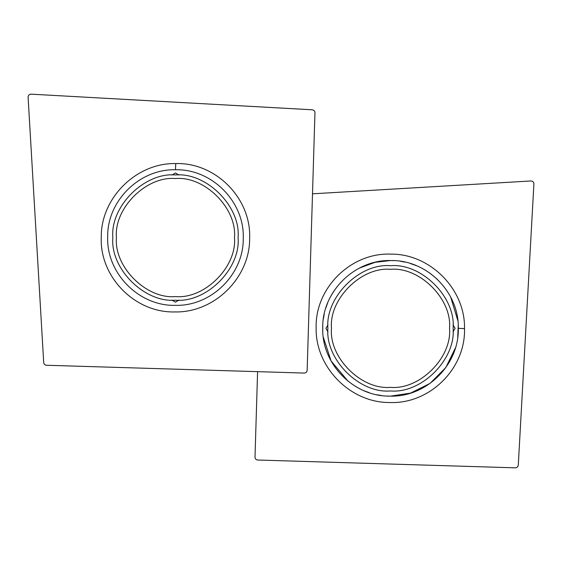<?xml version="1.0" encoding="UTF-8"?>
<svg xmlns="http://www.w3.org/2000/svg" width="562" height="562" viewBox="0 0 562 562"><rect width="100%" height="100%" fill="white"/><g stroke="black" fill="none" stroke-linecap="round" stroke-linejoin="round"><path stroke-width="0.84" d="M390.506 390.948C421.486 393.744 455.923 359.315 453.12 328.334C455.923 297.354 421.486 262.925 390.506 265.721C359.532 262.925 325.096 297.354 327.899 328.334C325.096 359.315 359.532 393.744 390.506 390.948M238.077 237.564C240.873 206.584 206.444 172.155 175.463 174.951C144.483 172.155 110.054 206.584 112.85 237.564C110.054 268.545 144.483 302.974 175.463 300.178C206.444 302.974 240.873 268.545 238.077 237.564M28.1 97.275L43.703 362.497C43.927 364.176 44.883 365.096 46.576 365.258L304.168 373.07C305.96 372.992 306.957 372.065 307.154 370.281L314.959 112.857C314.875 111.058 313.94 110.033 312.163 109.787L31.156 94.17C29.175 94.261 28.156 95.294 28.1 97.275M174.986 311.931C214.424 312.865 250.202 277.502 249.647 237.993C251.158 198.14 215.569 162.348 175.744 163.556C136.327 162.692 100.739 198.056 101.251 237.354C99.636 277.108 135.126 313.09 174.986 311.931M257.593 371.658L255.007 457.039C255.085 458.831 256.012 459.828 257.789 460.025L515.213 467.83C517.019 467.746 518.045 466.811 518.29 465.034L533.9 184.027C533.816 182.046 532.776 181.027 530.795 180.971L312.5 193.813M316.139 327.857C315.212 367.295 350.569 403.073 390.084 402.518C429.937 404.029 465.722 368.44 464.514 328.615C465.385 289.198 430.021 253.61 390.716 254.122C350.969 252.507 314.98 287.997 316.139 327.857M178.969 300.08L175.463 302.173L171.958 300.08M171.958 175.049L175.463 172.956L178.969 175.049M457.728 337.2L458.241 325.335M457.875 320.705L450.675 297.08M437.355 279.328L430.078 273.28M425.764 270.42L423.256 268.973M416.414 265.678L410.52 263.557M405.104 262.131L400.502 261.281M393.892 260.62L390.513 260.536L375.079 262.321L359.483 268.053M334.179 290.61L330.519 296.75M327.674 302.876L325.791 308.145M324.225 314.123L323.354 319.047M322.771 325.567L322.764 330.934M323.291 337.158L331.081 360.966L348.061 381.198M353.561 385.174L358.493 388.089M364.085 390.766L369.445 392.775M377.032 394.777L381.387 395.515M387.148 396.048L390.513 396.133L410.499 393.119L430.028 383.424L445.814 367.548L455.396 347.983M453.021 324.829L455.115 328.334L453.021 331.84M327.997 331.84L325.904 328.334L327.997 324.829M175.463 169.766C139.446 168.832 107.054 201.013 107.672 236.932C106.344 273.244 138.912 306.262 175.33 305.356L175.463 305.356C211.46 306.29 243.908 274.137 243.262 238.07C244.484 201.646 211.839 168.804 175.463 169.766L175.744 163.556M458.311 328.334C459.238 292.317 427.057 259.925 391.145 260.543C354.833 259.215 321.815 291.783 322.714 328.201L322.714 328.334C321.78 364.331 353.934 396.779 390 396.126C426.425 397.355 459.266 364.71 458.311 328.334L464.514 328.615M331.489 328.334C328.847 357.537 361.303 389.993 390.506 387.358C419.709 389.993 452.171 357.537 449.53 328.334C452.171 299.132 419.709 266.676 390.506 269.31C361.303 266.676 328.847 299.132 331.489 328.334C328.847 357.537 361.303 389.993 390.506 387.358C419.709 389.993 452.171 357.537 449.53 328.334C452.171 299.132 419.709 266.676 390.506 269.31C361.303 266.676 328.847 299.132 331.489 328.334M175.463 296.588C204.666 299.23 237.122 266.767 234.487 237.564C237.122 208.362 204.666 175.906 175.463 178.54C146.261 175.906 113.805 208.362 116.439 237.564C113.805 266.767 146.261 299.23 175.463 296.588C204.666 299.23 237.122 266.767 234.487 237.564C237.122 208.362 204.666 175.906 175.463 178.54C146.261 175.906 113.805 208.362 116.439 237.564C113.805 266.767 146.261 299.23 175.463 296.588"/></g></svg>
